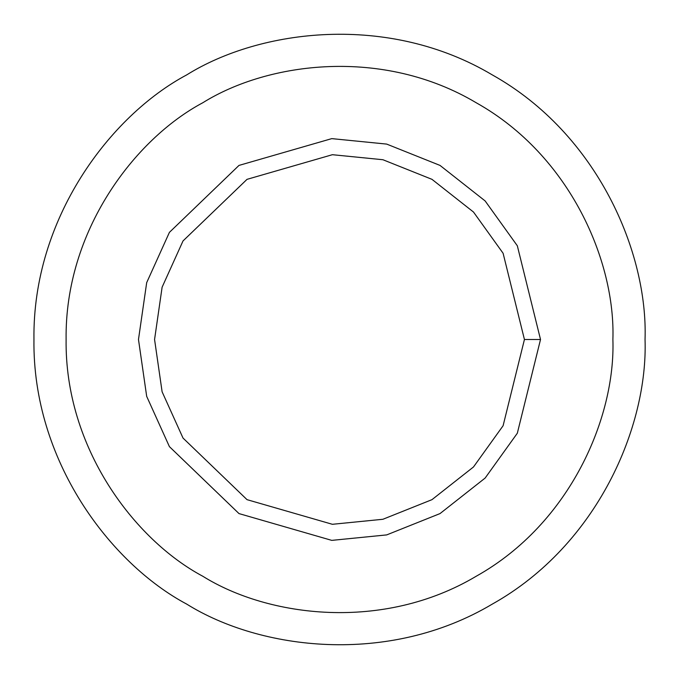 <?xml version="1.0" encoding="UTF-8"?>
<svg xmlns="http://www.w3.org/2000/svg" width="679" height="679" viewBox="0 0 679 679"><rect width="100%" height="100%" fill="white"/><g stroke="black" fill="none" stroke-linecap="round" stroke-linejoin="round"><path stroke-width="1.02" d="M540.518 339.5L524.434 339.5L503.097 425.741L473.484 466.974L431.971 499.659L382.905 519.274L332.387 524.298L247.029 499.659L183.016 438.057L162.111 391.8L154.566 339.5L162.111 287.2L183.016 240.943L247.029 179.341L332.387 154.702L382.905 159.726L431.971 179.341L473.484 212.026L503.097 253.259L524.434 339.5L540.518 339.5L517.322 245.764L485.137 200.942L440.009 165.413L386.682 144.092L331.768 138.626L238.991 165.413L169.41 232.371L146.681 282.651L138.482 339.5L146.681 396.349L169.41 446.629L238.991 513.587L331.768 540.374L386.682 534.908L440.009 513.587L485.137 478.058L517.322 433.236L540.518 339.5L517.322 433.236L485.137 478.058L440.009 513.587L386.682 534.908L331.768 540.374L238.991 513.587L169.41 446.629L146.681 396.349L138.482 339.5L146.681 282.651L169.41 232.371L238.991 165.413L331.768 138.626L386.682 144.092L440.009 165.413L485.137 200.942L517.322 245.764L540.518 339.5M524.434 339.5L503.097 253.259L473.484 212.026L431.971 179.341L382.905 159.726L332.387 154.702L247.029 179.341L183.016 240.943L162.111 287.2L154.566 339.5L162.111 391.8L183.016 438.057L247.029 499.659L332.387 524.298L382.905 519.274L431.971 499.659L473.484 466.974L503.097 425.741L524.434 339.5M612.891 339.5C615.53 261.992 570.657 155.635 476.191 102.741C383.151 47.377 268.612 61.704 202.809 102.741C134.366 139.212 64.692 231.242 66.109 339.5C64.692 447.758 134.366 539.788 202.809 576.259C268.612 617.296 383.151 631.623 476.191 576.259C570.657 523.365 615.53 417.008 612.891 339.5C615.53 417.008 570.657 523.365 476.191 576.259C383.151 631.623 268.612 617.296 202.809 576.259C134.366 539.788 64.692 447.758 66.109 339.5C64.692 231.242 134.366 139.212 202.809 102.741C268.612 61.704 383.151 47.377 476.191 102.741C570.657 155.635 615.53 261.992 612.891 339.5M238.991 513.587L169.41 446.629L146.681 396.349L138.482 339.5L146.681 282.651L169.41 232.371L238.991 165.413M645.05 339.5C648.004 252.877 597.851 134.009 492.275 74.885C388.286 13.011 260.269 29.019 186.725 74.885C110.227 115.642 32.363 218.511 33.95 339.5C32.363 460.489 110.227 563.358 186.725 604.115C260.269 649.981 388.286 665.989 492.275 604.115C597.851 544.991 648.004 426.123 645.05 339.5C648.004 426.123 597.851 544.991 492.275 604.115C388.286 665.989 260.269 649.981 186.725 604.115C110.227 563.358 32.363 460.489 33.95 339.5C32.363 218.511 110.227 115.642 186.725 74.885C260.269 29.019 388.286 13.011 492.275 74.885C597.851 134.009 648.004 252.877 645.05 339.5M202.809 576.259C134.366 539.788 64.692 447.758 66.109 339.5C64.692 231.242 134.366 139.212 202.809 102.741"/></g></svg>
